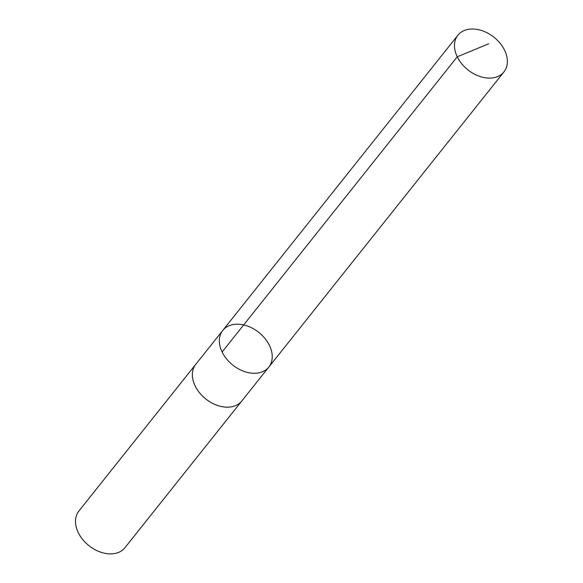<?xml version="1.0" encoding="UTF-8"?>
<svg xmlns="http://www.w3.org/2000/svg" width="583" height="583" viewBox="0 0 583 583"><rect width="100%" height="100%" fill="white"/><g stroke="black" fill="none" stroke-linecap="round" stroke-linejoin="round"><path stroke-width="0.87" d="M242.127 400.579A29.434 20.886 -141.5 0 1 241.821 400.966A29.427 20.879 -141.5 0 1 240.794 402.117A29.427 20.879 -141.5 0 1 204.954 398.269A29.427 20.879 -141.5 0 1 195.786 364.295L222.779 330.408A29.427 20.879 38.5 0 0 231.947 364.39A29.427 20.879 38.5 0 0 267.786 368.23A29.427 20.879 38.5 0 0 268.807 367.079A29.427 20.879 38.5 0 0 258.801 332.412A29.427 20.879 38.5 0 0 222.779 330.408A29.427 20.879 38.5 0 0 231.947 364.39A29.427 20.879 38.5 0 0 267.786 368.23A29.427 20.879 38.5 0 0 268.807 367.079L503.952 71.891A29.434 20.886 -141.5 0 1 502.932 73.05A29.434 20.886 -141.5 0 1 467.078 69.202A29.434 20.886 -141.5 0 1 457.91 35.213A29.434 20.886 -141.5 0 1 458.93 34.062A29.434 20.886 -141.5 0 1 494.785 37.902A29.434 20.886 -141.5 0 1 503.952 71.891M268.807 367.079L241.821 400.966A29.434 20.886 -141.5 0 1 205.784 398.961A29.434 20.886 -141.5 0 1 195.779 364.288A29.434 20.886 -141.5 0 1 196.092 363.909M241.821 400.966L124.966 547.67A29.434 20.886 -141.5 0 1 88.929 545.666A29.434 20.886 -141.5 0 1 78.916 510.992L195.779 364.288M222.116 351.986L457.247 56.799L488.692 43.805M222.779 330.408L457.91 35.213"/></g></svg>
